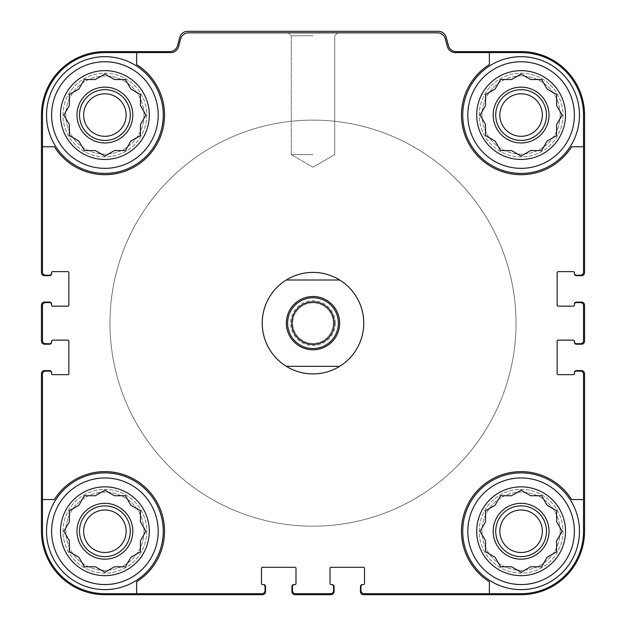 <?xml version="1.0" encoding="UTF-8"?>
<svg xmlns="http://www.w3.org/2000/svg" width="626" height="626" viewBox="0 0 626 626"><rect width="100%" height="100%" fill="white"/><g stroke="black" fill="none" stroke-linecap="round" stroke-linejoin="round"><path stroke-width="0.47" stroke-dasharray="3.13 2.35" d="M104.894 156.077L114.417 150.576L125.411 150.576L130.904 141.061L140.427 135.56L140.427 124.566L145.921 115.051L140.427 105.528L140.427 94.534L130.904 89.041L125.411 79.518L114.417 79.518L104.894 74.024L95.379 79.518L84.385 79.518L78.884 89.041L69.369 94.534L69.369 105.528L63.868 115.051L69.369 124.566L69.369 135.56L78.884 141.061L84.385 150.576L95.379 150.576L104.894 156.077L114.417 150.576L125.411 150.576L130.904 141.061L140.427 135.56L140.427 124.566L145.921 115.051L140.427 105.528L140.427 94.534L130.904 89.041L125.411 79.518L114.417 79.518L104.894 74.024L95.379 79.518L84.385 79.518L78.884 89.041L69.369 94.534L69.369 105.528L63.868 115.051L69.369 124.566L69.369 135.56L78.884 141.061L84.385 150.576L95.379 150.576L104.894 156.077L114.417 150.576L125.411 150.576L130.904 141.061L140.427 135.56L140.427 124.566L145.921 115.051L140.427 105.528L140.427 94.534L130.904 89.041L125.411 79.518L114.417 79.518L104.894 74.024L95.379 79.518L84.385 79.518L78.884 89.041L69.369 94.534L69.369 105.528L63.868 115.051L69.369 124.566L69.369 135.56L78.884 141.061L84.385 150.576L95.379 150.576L104.894 156.077M146.774 115.051A41.872 41.872 0 0 1 83.962 151.312A41.872 41.872 0 0 1 83.962 78.782A41.872 41.872 0 0 1 146.774 115.051A41.872 41.872 0 0 1 83.962 151.312A41.872 41.872 0 0 1 83.962 78.782A41.872 41.872 0 0 1 146.774 115.051A41.872 41.872 0 0 1 83.962 151.312A41.872 41.872 0 0 1 83.962 78.782A41.872 41.872 0 0 1 146.774 115.051A41.872 41.872 0 0 1 83.962 151.312A41.872 41.872 0 0 1 83.962 78.782A41.872 41.872 0 0 1 146.774 115.051M149.309 115.051A44.415 44.415 0 0 1 82.695 153.511A44.415 44.415 0 0 1 82.695 76.583A44.415 44.415 0 0 1 149.309 115.051M521.106 156.077L530.621 150.576L541.615 150.576L547.116 141.061L556.631 135.56L556.631 124.566L562.132 115.051L556.631 105.528L556.631 94.534L547.116 89.041L541.615 79.518L530.621 79.518L521.106 74.024L511.583 79.518L500.589 79.518L495.096 89.041L485.573 94.534L485.573 105.528L480.079 115.051L485.573 124.566L485.573 135.56L495.096 141.061L500.589 150.576L511.583 150.576L521.106 156.077L530.621 150.576L541.615 150.576L547.116 141.061L556.631 135.56L556.631 124.566L562.132 115.051L556.631 105.528L556.631 94.534L547.116 89.041L541.615 79.518L530.621 79.518L521.106 74.024L511.583 79.518L500.589 79.518L495.096 89.041L485.573 94.534L485.573 105.528L480.079 115.051L485.573 124.566L485.573 135.56L495.096 141.061L500.589 150.576L511.583 150.576L521.106 156.077L530.621 150.576L541.615 150.576L547.116 141.061L556.631 135.56L556.631 124.566L562.132 115.051L556.631 105.528L556.631 94.534L547.116 89.041L541.615 79.518L530.621 79.518L521.106 74.024L511.583 79.518L500.589 79.518L495.096 89.041L485.573 94.534L485.573 105.528L480.079 115.051L485.573 124.566L485.573 135.56L495.096 141.061L500.589 150.576L511.583 150.576L521.106 156.077M562.977 115.051A41.872 41.872 0 0 1 500.166 151.312A41.872 41.872 0 0 1 500.166 78.782A41.872 41.872 0 0 1 562.977 115.051A41.872 41.872 0 0 1 500.166 151.312A41.872 41.872 0 0 1 500.166 78.782A41.872 41.872 0 0 1 562.977 115.051A41.872 41.872 0 0 1 500.166 151.312A41.872 41.872 0 0 1 500.166 78.782A41.872 41.872 0 0 1 562.977 115.051A41.872 41.872 0 0 1 500.166 151.312A41.872 41.872 0 0 1 500.166 78.782A41.872 41.872 0 0 1 562.977 115.051M565.513 115.051A44.415 44.415 0 0 1 498.899 153.511A44.415 44.415 0 0 1 498.899 76.583A44.415 44.415 0 0 1 565.513 115.051M521.106 572.281L530.621 566.78L541.615 566.78L547.116 557.265L556.631 551.764L556.631 540.778L562.132 531.255L556.631 521.732L556.631 510.738L547.116 505.245L541.615 495.722L530.621 495.722L521.106 490.228L511.583 495.722L500.589 495.722L495.096 505.245L485.573 510.738L485.573 521.732L480.079 531.255L485.573 540.778L485.573 551.764L495.096 557.265L500.589 566.78L511.583 566.78L521.106 572.281L530.621 566.78L541.615 566.78L547.116 557.265L556.631 551.764L556.631 540.778L562.132 531.255L556.631 521.732L556.631 510.738L547.116 505.245L541.615 495.722L530.621 495.722L521.106 490.228L511.583 495.722L500.589 495.722L495.096 505.245L485.573 510.738L485.573 521.732L480.079 531.255L485.573 540.778L485.573 551.764L495.096 557.265L500.589 566.78L511.583 566.78L521.106 572.281L530.621 566.78L541.615 566.78L547.116 557.265L556.631 551.764L556.631 540.778L562.132 531.255L556.631 521.732L556.631 510.738L547.116 505.245L541.615 495.722L530.621 495.722L521.106 490.228L511.583 495.722L500.589 495.722L495.096 505.245L485.573 510.738L485.573 521.732L480.079 531.255L485.573 540.778L485.573 551.764L495.096 557.265L500.589 566.78L511.583 566.78L521.106 572.281M562.977 531.255A41.872 41.872 0 0 1 500.166 567.516A41.872 41.872 0 0 1 500.166 494.986A41.872 41.872 0 0 1 562.977 531.255A41.872 41.872 0 0 1 500.166 567.516A41.872 41.872 0 0 1 500.166 494.986A41.872 41.872 0 0 1 562.977 531.255A41.872 41.872 0 0 1 500.166 567.516A41.872 41.872 0 0 1 500.166 494.986A41.872 41.872 0 0 1 562.977 531.255A41.872 41.872 0 0 1 500.166 567.516A41.872 41.872 0 0 1 500.166 494.986A41.872 41.872 0 0 1 562.977 531.255M565.513 531.255A44.415 44.415 0 0 1 498.899 569.715A44.415 44.415 0 0 1 498.899 492.795A44.415 44.415 0 0 1 565.513 531.255M104.894 572.281L114.417 566.78L125.411 566.78L130.904 557.265L140.427 551.764L140.427 540.778L145.921 531.255L140.427 521.732L140.427 510.738L130.904 505.245L125.411 495.722L114.417 495.722L104.894 490.228L95.379 495.722L84.385 495.722L78.884 505.245L69.369 510.738L69.369 521.732L63.868 531.255L69.369 540.778L69.369 551.764L78.884 557.265L84.385 566.78L95.379 566.78L104.894 572.281L114.417 566.78L125.411 566.78L130.904 557.265L140.427 551.764L140.427 540.778L145.921 531.255L140.427 521.732L140.427 510.738L130.904 505.245L125.411 495.722L114.417 495.722L104.894 490.228L95.379 495.722L84.385 495.722L78.884 505.245L69.369 510.738L69.369 521.732L63.868 531.255L69.369 540.778L69.369 551.764L78.884 557.265L84.385 566.78L95.379 566.78L104.894 572.281L114.417 566.78L125.411 566.78L130.904 557.265L140.427 551.764L140.427 540.778L145.921 531.255L140.427 521.732L140.427 510.738L130.904 505.245L125.411 495.722L114.417 495.722L104.894 490.228L95.379 495.722L84.385 495.722L78.884 505.245L69.369 510.738L69.369 521.732L63.868 531.255L69.369 540.778L69.369 551.764L78.884 557.265L84.385 566.78L95.379 566.78L104.894 572.281M146.774 531.255A41.872 41.872 0 0 1 83.962 567.516A41.872 41.872 0 0 1 83.962 494.986A41.872 41.872 0 0 1 146.774 531.255A41.872 41.872 0 0 1 83.962 567.516A41.872 41.872 0 0 1 83.962 494.986A41.872 41.872 0 0 1 146.774 531.255A41.872 41.872 0 0 1 83.962 567.516A41.872 41.872 0 0 1 83.962 494.986A41.872 41.872 0 0 1 146.774 531.255A41.872 41.872 0 0 1 83.962 567.516A41.872 41.872 0 0 1 83.962 494.986A41.872 41.872 0 0 1 146.774 531.255M149.309 531.255A44.415 44.415 0 0 1 82.695 569.715A44.415 44.415 0 0 1 82.695 492.795A44.415 44.415 0 0 1 149.309 531.255M574.394 273.155A2.027 2.027 0 0 0 576.429 275.19A2.027 2.027 0 0 1 574.394 273.155A2.027 2.027 0 0 0 576.429 275.19L580.49 275.19A3.044 3.044 0 0 0 583.534 272.138L583.534 115.051A62.428 62.428 0 0 0 521.106 52.615L455.258 52.615A8.122 8.122 0 0 1 447.418 46.598L445.336 38.843A8.122 8.122 0 0 0 437.496 32.826L188.504 32.826A8.122 8.122 0 0 0 180.664 38.843L178.582 46.598A8.122 8.122 0 0 1 170.741 52.615L104.894 52.615L136.617 52.615L136.617 64.548A59.642 59.642 0 0 1 147.071 157.22A59.642 59.642 0 0 1 54.392 146.774L42.466 146.774L42.466 272.138A3.044 3.044 0 0 0 45.51 275.19L49.571 275.19A2.027 2.027 0 0 0 51.606 273.155L51.606 272.646A1.017 1.017 0 0 1 52.615 271.637L67.843 271.637A1.017 1.017 0 0 1 68.86 272.646L68.86 305.136A1.017 1.017 0 0 1 67.843 306.145L52.615 306.145A1.017 1.017 0 0 1 51.606 305.136L51.606 304.119A2.027 2.027 0 0 0 49.571 302.084L44.493 302.084A3.044 3.044 0 0 0 41.449 305.136L41.449 341.17A3.044 3.044 0 0 0 44.493 344.214L49.571 344.214A2.027 2.027 0 0 0 51.606 342.187L51.606 341.17A1.017 1.017 0 0 1 52.615 340.153L67.843 340.153A1.017 1.017 0 0 1 68.86 341.17L68.86 373.652A1.017 1.017 0 0 1 67.843 374.669L52.615 374.669A1.017 1.017 0 0 1 51.606 373.652L51.606 372.642A2.027 2.027 0 0 0 49.571 370.608L44.493 370.608A3.044 3.044 0 0 0 41.449 373.652L41.449 531.255A63.445 63.445 0 0 0 104.894 594.7L262.497 594.7A3.044 3.044 0 0 0 265.541 591.656L265.541 586.578A2.027 2.027 0 0 0 263.515 584.551L262.497 584.551A1.017 1.017 0 0 1 261.48 583.534L261.48 568.306A1.017 1.017 0 0 1 262.497 567.289L294.979 567.289A1.017 1.017 0 0 1 295.996 568.306L295.996 583.534A1.017 1.017 0 0 1 294.979 584.551L293.97 584.551A2.027 2.027 0 0 0 291.935 586.578L291.935 591.656A3.044 3.044 0 0 0 294.979 594.7L331.021 594.7A3.044 3.044 0 0 0 334.065 591.656L334.065 586.578A2.027 2.027 0 0 0 332.03 584.551L331.021 584.551A1.017 1.017 0 0 1 330.004 583.534L330.004 568.306A1.017 1.017 0 0 1 331.021 567.289L363.503 567.289A1.017 1.017 0 0 1 364.52 568.306L364.52 583.534A1.017 1.017 0 0 1 363.503 584.551L362.485 584.551A2.027 2.027 0 0 0 360.459 586.578L360.459 591.656A3.044 3.044 0 0 0 363.503 594.7L521.106 594.7A63.445 63.445 0 0 0 584.551 531.255L584.551 373.652A3.044 3.044 0 0 0 581.507 370.608L576.429 370.608A2.027 2.027 0 0 0 574.394 372.642L574.394 373.652A1.017 1.017 0 0 1 573.385 374.669L558.157 374.669A1.017 1.017 0 0 1 557.14 373.652L557.14 341.17A1.017 1.017 0 0 1 558.157 340.153L573.385 340.153A1.017 1.017 0 0 1 574.394 341.17L574.394 342.187A2.027 2.027 0 0 0 576.429 344.214L581.507 344.214A3.044 3.044 0 0 0 584.551 341.17L584.551 305.136A3.044 3.044 0 0 0 581.507 302.084L576.429 302.084A2.027 2.027 0 0 0 574.394 304.119L574.394 305.136A1.017 1.017 0 0 1 573.385 306.145L558.157 306.145A1.017 1.017 0 0 1 557.14 305.136L557.14 272.646A1.017 1.017 0 0 1 558.157 271.637L573.385 271.637A1.017 1.017 0 0 1 574.394 272.646L574.394 273.664A2.027 2.027 0 0 0 576.429 275.69L581.507 275.69A3.044 3.044 0 0 0 584.551 272.646L584.551 115.051A63.445 63.445 0 0 0 521.106 51.606L456.276 51.606A8.122 8.122 0 0 1 448.427 45.581L446.213 37.317A8.122 8.122 0 0 0 438.372 31.3L187.628 31.3A8.122 8.122 0 0 0 179.787 37.317L177.573 45.581A8.122 8.122 0 0 1 169.724 51.606L104.894 51.606A63.445 63.445 0 0 0 41.449 115.051L41.449 272.646A3.044 3.044 0 0 0 44.493 275.69L49.571 275.69A2.027 2.027 0 0 0 51.606 273.664L51.606 273.155A2.027 2.027 0 0 1 49.571 275.19A2.027 2.027 0 0 0 51.606 273.155M42.466 146.774L54.392 146.774A59.642 59.642 0 0 0 147.071 157.22A59.642 59.642 0 0 0 136.617 64.548A59.642 59.642 0 0 1 147.071 157.22A59.642 59.642 0 0 1 54.392 146.774L42.466 146.774L42.466 115.051L42.466 272.138A3.044 3.044 0 0 0 45.51 275.19L49.571 275.19L45.51 275.19A3.044 3.044 0 0 1 42.466 272.138L42.466 115.051A62.428 62.428 0 0 1 104.894 52.615A62.428 62.428 0 0 0 42.466 115.051A62.428 62.428 0 0 1 104.894 52.615L170.741 52.615A8.122 8.122 0 0 0 178.582 46.598L180.664 38.843L178.582 46.598A8.122 8.122 0 0 1 170.741 52.615L136.617 52.615M51.606 373.143A2.027 2.027 0 0 0 49.571 371.116A2.027 2.027 0 0 1 51.606 373.143A2.027 2.027 0 0 0 49.571 371.116L45.51 371.116A3.044 3.044 0 0 0 42.466 374.16L42.466 531.255L42.466 499.532L54.392 499.532A59.642 59.642 0 0 1 147.071 489.086A59.642 59.642 0 0 1 136.617 581.757L136.617 593.683L261.989 593.683A3.044 3.044 0 0 0 265.033 590.639L265.033 586.578A2.027 2.027 0 0 0 263.006 584.551A2.027 2.027 0 0 1 265.033 586.578A2.027 2.027 0 0 0 263.006 584.551M136.617 593.683L136.617 581.757A59.642 59.642 0 0 0 147.071 489.086A59.642 59.642 0 0 0 54.392 499.532A59.642 59.642 0 0 1 147.071 489.086A59.642 59.642 0 0 1 136.617 581.757L136.617 593.683L104.894 593.683L261.989 593.683A3.044 3.044 0 0 0 265.033 590.639L265.033 586.578L265.033 590.639A3.044 3.044 0 0 1 261.989 593.683L104.894 593.683A62.428 62.428 0 0 1 42.466 531.255A62.428 62.428 0 0 0 104.894 593.683A62.428 62.428 0 0 1 42.466 531.255L42.466 499.532M583.534 146.774L571.608 146.774A59.642 59.642 0 0 1 478.929 157.22A59.642 59.642 0 0 1 489.383 64.548L489.383 52.615L455.258 52.615L521.106 52.615A62.428 62.428 0 0 1 583.534 115.051L583.534 272.138L583.534 115.051A62.428 62.428 0 0 0 521.106 52.615L489.383 52.615L489.383 64.548L489.383 52.615M362.994 584.551A2.027 2.027 0 0 0 360.967 586.578A2.027 2.027 0 0 1 362.994 584.551A2.027 2.027 0 0 0 360.967 586.578L360.967 590.639A3.044 3.044 0 0 0 364.011 593.683L521.106 593.683L489.383 593.683L489.383 581.757A59.642 59.642 0 0 1 478.929 489.086A59.642 59.642 0 0 1 571.608 499.532L583.534 499.532L583.534 374.16A3.044 3.044 0 0 0 580.49 371.116L576.429 371.116A2.027 2.027 0 0 0 574.394 373.143A2.027 2.027 0 0 1 576.429 371.116A2.027 2.027 0 0 0 574.394 373.143M583.534 499.532L571.608 499.532A59.642 59.642 0 0 0 478.929 489.086A59.642 59.642 0 0 0 489.383 581.757A59.642 59.642 0 0 1 478.929 489.086A59.642 59.642 0 0 1 571.608 499.532L583.534 499.532L583.534 531.255L583.534 374.16A3.044 3.044 0 0 0 580.49 371.116L576.429 371.116L580.49 371.116A3.044 3.044 0 0 1 583.534 374.16L583.534 531.255A62.428 62.428 0 0 1 521.106 593.683A62.428 62.428 0 0 0 583.534 531.255A62.428 62.428 0 0 1 521.106 593.683L489.383 593.683M363.753 323.149A50.753 50.753 0 0 1 287.624 367.11A50.753 50.753 0 0 1 287.624 279.196A50.753 50.753 0 0 1 363.753 323.149A50.753 50.753 0 0 1 287.624 367.11A50.753 50.753 0 0 1 287.624 279.196A50.753 50.753 0 0 1 363.753 323.149M51.606 304.627A2.027 2.027 0 0 0 49.571 302.593A2.027 2.027 0 0 1 51.606 304.627A2.027 2.027 0 0 0 49.571 302.593L45.51 302.593A3.044 3.044 0 0 0 42.466 305.637L42.466 340.661A3.044 3.044 0 0 0 45.51 343.705L49.571 343.705A2.027 2.027 0 0 0 51.606 341.679A2.027 2.027 0 0 1 49.571 343.705A2.027 2.027 0 0 0 51.606 341.679M294.47 584.551A2.027 2.027 0 0 0 292.444 586.578A2.027 2.027 0 0 1 294.47 584.551A2.027 2.027 0 0 0 292.444 586.578L292.444 590.639A3.044 3.044 0 0 0 295.488 593.683L330.512 593.683A3.044 3.044 0 0 0 333.556 590.639L333.556 586.578A2.027 2.027 0 0 0 331.53 584.551A2.027 2.027 0 0 1 333.556 586.578A2.027 2.027 0 0 0 331.53 584.551M574.394 341.679A2.027 2.027 0 0 0 576.429 343.705A2.027 2.027 0 0 1 574.394 341.679A2.027 2.027 0 0 0 576.429 343.705L580.49 343.705A3.044 3.044 0 0 0 583.534 340.661L583.534 305.637A3.044 3.044 0 0 0 580.49 302.593L576.429 302.593A2.027 2.027 0 0 0 574.394 304.627A2.027 2.027 0 0 1 576.429 302.593A2.027 2.027 0 0 0 574.394 304.627M313 32.826L288.312 32.826L313 32.826M49.571 302.593L45.51 302.593A3.044 3.044 0 0 0 42.466 305.637L42.466 340.661A3.044 3.044 0 0 0 45.51 343.705L49.571 343.705L45.51 343.705A3.044 3.044 0 0 1 42.466 340.661L42.466 305.637A3.044 3.044 0 0 1 45.51 302.593L49.571 302.593M49.571 371.116L45.51 371.116A3.044 3.044 0 0 0 42.466 374.16A3.044 3.044 0 0 1 45.51 371.116L49.571 371.116M292.444 586.578L292.444 590.639A3.044 3.044 0 0 0 295.488 593.683L330.512 593.683A3.044 3.044 0 0 0 333.556 590.639L333.556 586.578L333.556 590.639A3.044 3.044 0 0 1 330.512 593.683L295.488 593.683A3.044 3.044 0 0 1 292.444 590.639L292.444 586.578M360.967 586.578L360.967 590.639A3.044 3.044 0 0 0 364.011 593.683A3.044 3.044 0 0 1 360.967 590.639L360.967 586.578M576.429 343.705L580.49 343.705A3.044 3.044 0 0 0 583.534 340.661L583.534 305.637A3.044 3.044 0 0 0 580.49 302.593L576.429 302.593L580.49 302.593A3.044 3.044 0 0 1 583.534 305.637L583.534 340.661A3.044 3.044 0 0 1 580.49 343.705L576.429 343.705M576.429 275.19L580.49 275.19A3.044 3.044 0 0 0 583.534 272.138A3.044 3.044 0 0 1 580.49 275.19L576.429 275.19M447.418 46.598A8.122 8.122 0 0 0 455.258 52.615A8.122 8.122 0 0 1 447.418 46.598L445.336 38.843A8.122 8.122 0 0 0 437.496 32.826L188.504 32.826A8.122 8.122 0 0 0 180.664 38.843A8.122 8.122 0 0 1 188.504 32.826L437.496 32.826A8.122 8.122 0 0 1 445.336 38.843L447.418 46.598M335.333 323.149A22.333 22.333 0 0 1 301.834 342.492A22.333 22.333 0 0 1 301.834 303.813A22.333 22.333 0 0 1 335.333 323.149M313 154.638L291.262 154.638L313 154.638M313 35.768L291.262 35.768L313 35.768M163.269 115.051A58.367 58.367 0 0 1 75.715 165.6A58.367 58.367 0 0 1 75.715 64.501A58.367 58.367 0 0 1 163.269 115.051A58.367 58.367 0 0 1 75.715 165.6A58.367 58.367 0 0 1 75.715 64.501A58.367 58.367 0 0 1 163.269 115.051A58.367 58.367 0 0 1 75.715 165.6A58.367 58.367 0 0 1 75.715 64.501A58.367 58.367 0 0 1 163.269 115.051M163.269 531.255A58.367 58.367 0 0 1 75.715 581.804A58.367 58.367 0 0 1 75.715 480.705A58.367 58.367 0 0 1 163.269 531.255A58.367 58.367 0 0 0 104.894 472.88A58.367 58.367 0 0 0 46.527 531.255A58.367 58.367 0 0 0 104.894 589.622A58.367 58.367 0 0 0 163.269 531.255A58.367 58.367 0 0 1 75.715 581.804A58.367 58.367 0 0 1 75.715 480.705A58.367 58.367 0 0 1 163.269 531.255M579.473 531.255A58.367 58.367 0 0 1 491.919 581.804A58.367 58.367 0 0 1 491.919 480.705A58.367 58.367 0 0 1 579.473 531.255A58.367 58.367 0 0 0 521.106 472.88A58.367 58.367 0 0 0 462.731 531.255A58.367 58.367 0 0 0 521.106 589.622A58.367 58.367 0 0 0 579.473 531.255A58.367 58.367 0 0 1 491.919 581.804A58.367 58.367 0 0 1 491.919 480.705A58.367 58.367 0 0 1 579.473 531.255M571.608 146.774A59.642 59.642 0 0 1 478.929 157.22A59.642 59.642 0 0 1 489.383 64.548A59.642 59.642 0 0 0 478.929 157.22A59.642 59.642 0 0 0 571.608 146.774M579.473 115.051A58.367 58.367 0 0 1 491.919 165.6A58.367 58.367 0 0 1 491.919 64.501A58.367 58.367 0 0 1 579.473 115.051A58.367 58.367 0 0 1 491.919 165.6A58.367 58.367 0 0 1 491.919 64.501A58.367 58.367 0 0 1 579.473 115.051A58.367 58.367 0 0 1 491.919 165.6A58.367 58.367 0 0 1 491.919 64.501A58.367 58.367 0 0 1 579.473 115.051M516.027 323.149A203.027 203.027 0 0 1 211.486 498.977A203.027 203.027 0 0 1 211.486 147.321A203.027 203.027 0 0 1 516.027 323.149A203.027 203.027 0 0 1 211.486 498.977A203.027 203.027 0 0 1 211.486 147.321A203.027 203.027 0 0 1 516.027 323.149M542.359 531.255A21.261 21.261 0 0 1 510.472 549.659A21.261 21.261 0 0 1 510.472 512.843A21.261 21.261 0 0 1 542.359 531.255A21.261 21.261 0 0 1 510.472 549.659A21.261 21.261 0 0 1 510.472 512.843A21.261 21.261 0 0 1 542.359 531.255A21.261 21.261 0 0 1 510.472 549.659A21.261 21.261 0 0 1 510.472 512.843A21.261 21.261 0 0 1 542.359 531.255M542.359 115.051A21.261 21.261 0 0 1 510.472 133.455A21.261 21.261 0 0 1 510.472 96.639A21.261 21.261 0 0 1 542.359 115.051A21.261 21.261 0 0 1 510.472 133.455A21.261 21.261 0 0 1 510.472 96.639A21.261 21.261 0 0 1 542.359 115.051A21.261 21.261 0 0 1 510.472 133.455A21.261 21.261 0 0 1 510.472 96.639A21.261 21.261 0 0 1 542.359 115.051M574.394 531.255A53.296 53.296 0 0 1 494.454 577.407A53.296 53.296 0 0 1 494.454 485.103A53.296 53.296 0 0 1 574.394 531.255M574.394 115.051A53.296 53.296 0 0 1 494.454 161.203A53.296 53.296 0 0 1 494.454 68.891A53.296 53.296 0 0 1 574.394 115.051M546.482 531.255A25.376 25.376 0 0 1 508.414 553.235A25.376 25.376 0 0 1 508.414 509.274A25.376 25.376 0 0 1 546.482 531.255M549.018 531.255A27.92 27.92 0 0 1 507.146 555.426A27.92 27.92 0 0 1 507.146 507.076A27.92 27.92 0 0 1 549.018 531.255M546.482 115.051A25.376 25.376 0 0 1 508.414 137.024A25.376 25.376 0 0 1 508.414 93.071A25.376 25.376 0 0 1 546.482 115.051M549.018 115.051A27.92 27.92 0 0 1 507.146 139.222A27.92 27.92 0 0 1 507.146 90.872A27.92 27.92 0 0 1 549.018 115.051M158.19 531.255A53.296 53.296 0 0 1 78.25 577.407A53.296 53.296 0 0 1 78.25 485.103A53.296 53.296 0 0 1 158.19 531.255M158.19 115.051A53.296 53.296 0 0 1 78.25 161.203A53.296 53.296 0 0 1 78.25 68.891A53.296 53.296 0 0 1 158.19 115.051M126.155 115.051A21.261 21.261 0 0 1 94.268 133.455A21.261 21.261 0 0 1 94.268 96.639A21.261 21.261 0 0 1 126.155 115.051A21.261 21.261 0 0 1 94.268 133.455A21.261 21.261 0 0 1 94.268 96.639A21.261 21.261 0 0 1 126.155 115.051A21.261 21.261 0 0 1 94.268 133.455A21.261 21.261 0 0 1 94.268 96.639A21.261 21.261 0 0 1 126.155 115.051M126.155 531.255A21.261 21.261 0 0 1 94.268 549.659A21.261 21.261 0 0 1 94.268 512.843A21.261 21.261 0 0 1 126.155 531.255A21.261 21.261 0 0 1 94.268 549.659A21.261 21.261 0 0 1 94.268 512.843A21.261 21.261 0 0 1 126.155 531.255A21.261 21.261 0 0 1 94.268 549.659A21.261 21.261 0 0 1 94.268 512.843A21.261 21.261 0 0 1 126.155 531.255M130.278 531.255A25.376 25.376 0 0 1 92.21 553.235A25.376 25.376 0 0 1 92.21 509.274A25.376 25.376 0 0 1 130.278 531.255M132.814 531.255A27.92 27.92 0 0 1 90.942 555.426A27.92 27.92 0 0 1 90.942 507.076A27.92 27.92 0 0 1 132.814 531.255M130.278 115.051A25.376 25.376 0 0 1 92.21 137.024A25.376 25.376 0 0 1 92.21 93.071A25.376 25.376 0 0 1 130.278 115.051M132.814 115.051A27.92 27.92 0 0 1 90.942 139.222A27.92 27.92 0 0 1 90.942 90.872A27.92 27.92 0 0 1 132.814 115.051M143.98 531.255A39.086 39.086 0 0 1 85.355 565.098A39.086 39.086 0 0 1 85.355 497.404A39.086 39.086 0 0 1 143.98 531.255A39.086 39.086 0 0 1 85.355 565.098A39.086 39.086 0 0 1 85.355 497.404A39.086 39.086 0 0 1 143.98 531.255M143.98 115.051A39.086 39.086 0 0 1 85.355 148.894A39.086 39.086 0 0 1 85.355 81.2A39.086 39.086 0 0 1 143.98 115.051A39.086 39.086 0 0 1 85.355 148.894A39.086 39.086 0 0 1 85.355 81.2A39.086 39.086 0 0 1 143.98 115.051M560.184 531.255A39.086 39.086 0 0 1 501.559 565.098A39.086 39.086 0 0 1 501.559 497.404A39.086 39.086 0 0 1 560.184 531.255A39.086 39.086 0 0 1 501.559 565.098A39.086 39.086 0 0 1 501.559 497.404A39.086 39.086 0 0 1 560.184 531.255M560.184 115.051A39.086 39.086 0 0 1 501.559 148.894A39.086 39.086 0 0 1 501.559 81.2A39.086 39.086 0 0 1 560.184 115.051A39.086 39.086 0 0 1 501.559 148.894A39.086 39.086 0 0 1 501.559 81.2A39.086 39.086 0 0 1 560.184 115.051M333.306 323.149A20.306 20.306 0 0 1 302.851 340.732A20.306 20.306 0 0 1 302.851 305.566A20.306 20.306 0 0 1 333.306 323.149A20.306 20.306 0 0 1 302.851 340.732A20.306 20.306 0 0 1 302.851 305.566A20.306 20.306 0 0 1 333.306 323.149M262.247 323.149A50.753 50.753 0 0 1 338.376 279.196A50.753 50.753 0 0 1 338.376 367.11A50.753 50.753 0 0 1 262.247 323.149M109.973 323.149A203.027 203.027 0 0 1 414.514 147.321A203.027 203.027 0 0 1 414.514 498.977A203.027 203.027 0 0 1 109.973 323.149A203.027 203.027 0 0 1 414.514 147.321A203.027 203.027 0 0 1 414.514 498.977A203.027 203.027 0 0 1 109.973 323.149M339.738 366.296L286.262 366.296M286.262 280.01L339.738 280.01M286.356 323.149A26.644 26.644 0 0 1 326.326 300.073A26.644 26.644 0 0 1 326.326 346.225A26.644 26.644 0 0 1 286.356 323.149M291.739 323.149A21.261 21.261 0 0 1 313 301.896A21.261 21.261 0 0 1 334.261 323.149A21.261 21.261 0 0 1 313 344.41A21.261 21.261 0 0 1 291.739 323.149M313 167.189L334.738 154.638L334.738 35.768L337.688 32.826L334.738 35.768L334.738 154.638L313 167.189L291.262 154.638L291.262 35.768L288.312 32.826L291.262 35.768L291.262 154.638L313 167.189"/><path stroke-width="0.94" d="M136.617 52.615L136.617 64.548A59.642 59.642 0 0 1 147.071 157.22A59.642 59.642 0 0 1 54.392 146.774L42.466 146.774L42.466 272.138A3.044 3.044 0 0 0 45.51 275.19L49.571 275.19A2.027 2.027 0 0 0 51.606 273.155L51.606 272.646A1.017 1.017 0 0 1 52.615 271.637L67.843 271.637A1.017 1.017 0 0 1 68.86 272.646L68.86 305.136A1.017 1.017 0 0 1 67.843 306.145L52.615 306.145A1.017 1.017 0 0 1 51.606 305.136L51.606 304.627A2.027 2.027 0 0 0 49.571 302.593L45.51 302.593A3.044 3.044 0 0 0 42.466 305.637L42.466 340.661A3.044 3.044 0 0 0 45.51 343.705L49.571 343.705A2.027 2.027 0 0 0 51.606 341.679L51.606 341.17A1.017 1.017 0 0 1 52.615 340.153L67.843 340.153A1.017 1.017 0 0 1 68.86 341.17L68.86 373.652A1.017 1.017 0 0 1 67.843 374.669L52.615 374.669A1.017 1.017 0 0 1 51.606 373.652L51.606 373.143A2.027 2.027 0 0 0 49.571 371.116L45.51 371.116A3.044 3.044 0 0 0 42.466 374.16L42.466 499.532L54.392 499.532A59.642 59.642 0 0 1 147.071 489.086A59.642 59.642 0 0 1 136.617 581.757L136.617 593.683L261.989 593.683A3.044 3.044 0 0 0 265.033 590.639L265.033 586.578A2.027 2.027 0 0 0 263.006 584.551L262.497 584.551A1.017 1.017 0 0 1 261.48 583.534L261.48 568.306A1.017 1.017 0 0 1 262.497 567.289L294.979 567.289A1.017 1.017 0 0 1 295.996 568.306L295.996 583.534A1.017 1.017 0 0 1 294.979 584.551L294.47 584.551A2.027 2.027 0 0 0 292.444 586.578L292.444 590.639A3.044 3.044 0 0 0 295.488 593.683L330.512 593.683A3.044 3.044 0 0 0 333.556 590.639L333.556 586.578A2.027 2.027 0 0 0 331.53 584.551L331.021 584.551A1.017 1.017 0 0 1 330.004 583.534L330.004 568.306A1.017 1.017 0 0 1 331.021 567.289L363.503 567.289A1.017 1.017 0 0 1 364.52 568.306L364.52 583.534A1.017 1.017 0 0 1 363.503 584.551L362.994 584.551A2.027 2.027 0 0 0 360.967 586.578L360.967 590.639A3.044 3.044 0 0 0 364.011 593.683L489.383 593.683L489.383 581.757A59.642 59.642 0 0 1 478.929 489.086A59.642 59.642 0 0 1 571.608 499.532L583.534 499.532L583.534 374.16A3.044 3.044 0 0 0 580.49 371.116L576.429 371.116A2.027 2.027 0 0 0 574.394 373.143L574.394 373.652A1.017 1.017 0 0 1 573.385 374.669L558.157 374.669A1.017 1.017 0 0 1 557.14 373.652L557.14 341.17A1.017 1.017 0 0 1 558.157 340.153L573.385 340.153A1.017 1.017 0 0 1 574.394 341.17L574.394 341.679A2.027 2.027 0 0 0 576.429 343.705L580.49 343.705A3.044 3.044 0 0 0 583.534 340.661L583.534 305.637A3.044 3.044 0 0 0 580.49 302.593L576.429 302.593A2.027 2.027 0 0 0 574.394 304.627L574.394 305.136A1.017 1.017 0 0 1 573.385 306.145L558.157 306.145A1.017 1.017 0 0 1 557.14 305.136L557.14 272.646A1.017 1.017 0 0 1 558.157 271.637L573.385 271.637A1.017 1.017 0 0 1 574.394 272.646L574.394 273.155A2.027 2.027 0 0 0 576.429 275.19L580.49 275.19A3.044 3.044 0 0 0 583.534 272.138L583.534 146.774L571.608 146.774A59.642 59.642 0 0 1 478.929 157.22A59.642 59.642 0 0 1 489.383 64.548L489.383 52.615L455.258 52.615A8.122 8.122 0 0 1 447.418 46.598L445.336 38.843A8.122 8.122 0 0 0 437.496 32.826L188.504 32.826A8.122 8.122 0 0 0 180.664 38.843L178.582 46.598A8.122 8.122 0 0 1 170.741 52.615L104.894 52.615A62.428 62.428 0 0 0 42.466 115.051L42.466 146.774M489.383 52.615L521.106 52.615A62.428 62.428 0 0 1 583.534 115.051L583.534 146.774M136.617 593.683L104.894 593.683A62.428 62.428 0 0 1 42.466 531.255L42.466 499.532M583.534 499.532L583.534 531.255A62.428 62.428 0 0 1 521.106 593.683L489.383 593.683M574.394 273.155L574.394 273.664A2.027 2.027 0 0 0 576.429 275.69L581.507 275.69A3.044 3.044 0 0 0 584.551 272.646L584.551 115.051A63.445 63.445 0 0 0 521.106 51.606L456.276 51.606A8.122 8.122 0 0 1 448.427 45.581L446.213 37.317A8.122 8.122 0 0 0 438.372 31.3L187.628 31.3A8.122 8.122 0 0 0 179.787 37.317L177.573 45.581A8.122 8.122 0 0 1 169.724 51.606L104.894 51.606A63.445 63.445 0 0 0 41.449 115.051L41.449 272.646A3.044 3.044 0 0 0 44.493 275.69L49.571 275.69A2.027 2.027 0 0 0 51.606 273.664L51.606 273.155M51.606 304.627L51.606 304.119A2.027 2.027 0 0 0 49.571 302.084L44.493 302.084A3.044 3.044 0 0 0 41.449 305.136L41.449 341.17A3.044 3.044 0 0 0 44.493 344.214L49.571 344.214A2.027 2.027 0 0 0 51.606 342.187L51.606 341.679M51.606 373.143L51.606 372.642A2.027 2.027 0 0 0 49.571 370.608L44.493 370.608A3.044 3.044 0 0 0 41.449 373.652L41.449 531.255A63.445 63.445 0 0 0 104.894 594.7L262.497 594.7A3.044 3.044 0 0 0 265.541 591.656L265.541 586.578A2.027 2.027 0 0 0 263.515 584.551L263.006 584.551M294.47 584.551L293.97 584.551A2.027 2.027 0 0 0 291.935 586.578L291.935 591.656A3.044 3.044 0 0 0 294.979 594.7L331.021 594.7A3.044 3.044 0 0 0 334.065 591.656L334.065 586.578A2.027 2.027 0 0 0 332.03 584.551L331.53 584.551M362.994 584.551L362.485 584.551A2.027 2.027 0 0 0 360.459 586.578L360.459 591.656A3.044 3.044 0 0 0 363.503 594.7L521.106 594.7A63.445 63.445 0 0 0 584.551 531.255L584.551 373.652A3.044 3.044 0 0 0 581.507 370.608L576.429 370.608A2.027 2.027 0 0 0 574.394 372.642L574.394 373.143M574.394 341.679L574.394 342.187A2.027 2.027 0 0 0 576.429 344.214L581.507 344.214A3.044 3.044 0 0 0 584.551 341.17L584.551 305.136A3.044 3.044 0 0 0 581.507 302.084L576.429 302.084A2.027 2.027 0 0 0 574.394 304.119L574.394 304.627M574.394 531.255A53.296 53.296 0 0 1 494.454 577.407A53.296 53.296 0 0 1 494.454 485.103A53.296 53.296 0 0 1 574.394 531.255M565.513 531.255A44.415 44.415 0 0 1 498.899 569.715A44.415 44.415 0 0 1 498.899 492.795A44.415 44.415 0 0 1 565.513 531.255M579.473 531.255A58.367 58.367 0 0 1 491.919 581.804A58.367 58.367 0 0 1 491.919 480.705A58.367 58.367 0 0 1 579.473 531.255M530.621 566.78L541.615 566.78L547.116 557.265L556.631 551.764L556.631 540.778L562.132 531.255L556.631 521.732L556.631 510.738L547.116 505.245L541.615 495.722L530.621 495.722L521.106 490.228L511.583 495.722L500.589 495.722L495.096 505.245L485.573 510.738L485.573 521.732L480.079 531.255L485.573 540.778L485.573 551.764L495.096 557.265L500.589 566.78L511.583 566.78L521.106 572.281L530.621 566.78M549.018 531.255A27.92 27.92 0 0 1 507.146 555.426A27.92 27.92 0 0 1 507.146 507.076A27.92 27.92 0 0 1 549.018 531.255M546.482 531.255A25.376 25.376 0 0 1 508.414 553.235A25.376 25.376 0 0 1 508.414 509.274A25.376 25.376 0 0 1 546.482 531.255M542.359 531.255A21.261 21.261 0 0 1 510.472 549.659A21.261 21.261 0 0 1 510.472 512.843A21.261 21.261 0 0 1 542.359 531.255M574.394 115.051A53.296 53.296 0 0 1 494.454 161.203A53.296 53.296 0 0 1 494.454 68.891A53.296 53.296 0 0 1 574.394 115.051M565.513 115.051A44.415 44.415 0 0 1 498.899 153.511A44.415 44.415 0 0 1 498.899 76.583A44.415 44.415 0 0 1 565.513 115.051M579.473 115.051A58.367 58.367 0 0 1 491.919 165.6A58.367 58.367 0 0 1 491.919 64.501A58.367 58.367 0 0 1 579.473 115.051M530.621 150.576L541.615 150.576L547.116 141.061L556.631 135.56L556.631 124.566L562.132 115.051L556.631 105.528L556.631 94.534L547.116 89.041L541.615 79.518L530.621 79.518L521.106 74.024L511.583 79.518L500.589 79.518L495.096 89.041L485.573 94.534L485.573 105.528L480.079 115.051L485.573 124.566L485.573 135.56L495.096 141.061L500.589 150.576L511.583 150.576L521.106 156.077L530.621 150.576M549.018 115.051A27.92 27.92 0 0 1 507.146 139.222A27.92 27.92 0 0 1 507.146 90.872A27.92 27.92 0 0 1 549.018 115.051M546.482 115.051A25.376 25.376 0 0 1 508.414 137.024A25.376 25.376 0 0 1 508.414 93.071A25.376 25.376 0 0 1 546.482 115.051M542.359 115.051A21.261 21.261 0 0 1 510.472 133.455A21.261 21.261 0 0 1 510.472 96.639A21.261 21.261 0 0 1 542.359 115.051M158.19 531.255A53.296 53.296 0 0 1 78.25 577.407A53.296 53.296 0 0 1 78.25 485.103A53.296 53.296 0 0 1 158.19 531.255M149.309 531.255A44.415 44.415 0 0 1 82.695 569.715A44.415 44.415 0 0 1 82.695 492.795A44.415 44.415 0 0 1 149.309 531.255M163.269 531.255A58.367 58.367 0 0 1 75.715 581.804A58.367 58.367 0 0 1 75.715 480.705A58.367 58.367 0 0 1 163.269 531.255M158.19 115.051A53.296 53.296 0 0 1 78.25 161.203A53.296 53.296 0 0 1 78.25 68.891A53.296 53.296 0 0 1 158.19 115.051M149.309 115.051A44.415 44.415 0 0 1 82.695 153.511A44.415 44.415 0 0 1 82.695 76.583A44.415 44.415 0 0 1 149.309 115.051M163.269 115.051A58.367 58.367 0 0 1 75.715 165.6A58.367 58.367 0 0 1 75.715 64.501A58.367 58.367 0 0 1 163.269 115.051M114.417 150.576L125.411 150.576L130.904 141.061L140.427 135.56L140.427 124.566L145.921 115.051L140.427 105.528L140.427 94.534L130.904 89.041L125.411 79.518L114.417 79.518L104.894 74.024L95.379 79.518L84.385 79.518L78.884 89.041L69.369 94.534L69.369 105.528L63.868 115.051L69.369 124.566L69.369 135.56L78.884 141.061L84.385 150.576L95.379 150.576L104.894 156.077L114.417 150.576M132.814 115.051A27.92 27.92 0 0 1 90.942 139.222A27.92 27.92 0 0 1 90.942 90.872A27.92 27.92 0 0 1 132.814 115.051M130.278 115.051A25.376 25.376 0 0 1 92.21 137.024A25.376 25.376 0 0 1 92.21 93.071A25.376 25.376 0 0 1 130.278 115.051M126.155 115.051A21.261 21.261 0 0 1 94.268 133.455A21.261 21.261 0 0 1 94.268 96.639A21.261 21.261 0 0 1 126.155 115.051M114.417 566.78L125.411 566.78L130.904 557.265L140.427 551.764L140.427 540.778L145.921 531.255L140.427 521.732L140.427 510.738L130.904 505.245L125.411 495.722L114.417 495.722L104.894 490.228L95.379 495.722L84.385 495.722L78.884 505.245L69.369 510.738L69.369 521.732L63.868 531.255L69.369 540.778L69.369 551.764L78.884 557.265L84.385 566.78L95.379 566.78L104.894 572.281L114.417 566.78M132.814 531.255A27.92 27.92 0 0 1 90.942 555.426A27.92 27.92 0 0 1 90.942 507.076A27.92 27.92 0 0 1 132.814 531.255M130.278 531.255A25.376 25.376 0 0 1 92.21 553.235A25.376 25.376 0 0 1 92.21 509.274A25.376 25.376 0 0 1 130.278 531.255M126.155 531.255A21.261 21.261 0 0 1 94.268 549.659A21.261 21.261 0 0 1 94.268 512.843A21.261 21.261 0 0 1 126.155 531.255M286.262 280.01L339.738 280.01A50.753 50.753 0 0 1 339.738 366.296L286.262 366.296A50.753 50.753 0 0 1 286.262 280.01A50.753 50.753 0 0 1 339.738 280.01M286.356 323.149A26.644 26.644 0 0 1 326.326 300.073A26.644 26.644 0 0 1 326.326 346.225A26.644 26.644 0 0 1 286.356 323.149M339.738 366.296A50.753 50.753 0 0 1 286.262 366.296M287.624 323.149A25.376 25.376 0 0 1 325.692 301.176A25.376 25.376 0 0 1 325.692 345.129A25.376 25.376 0 0 1 287.624 323.149M291.739 323.149A21.261 21.261 0 0 1 323.626 304.745A21.261 21.261 0 0 1 323.626 341.561A21.261 21.261 0 0 1 291.739 323.149"/></g></svg>
